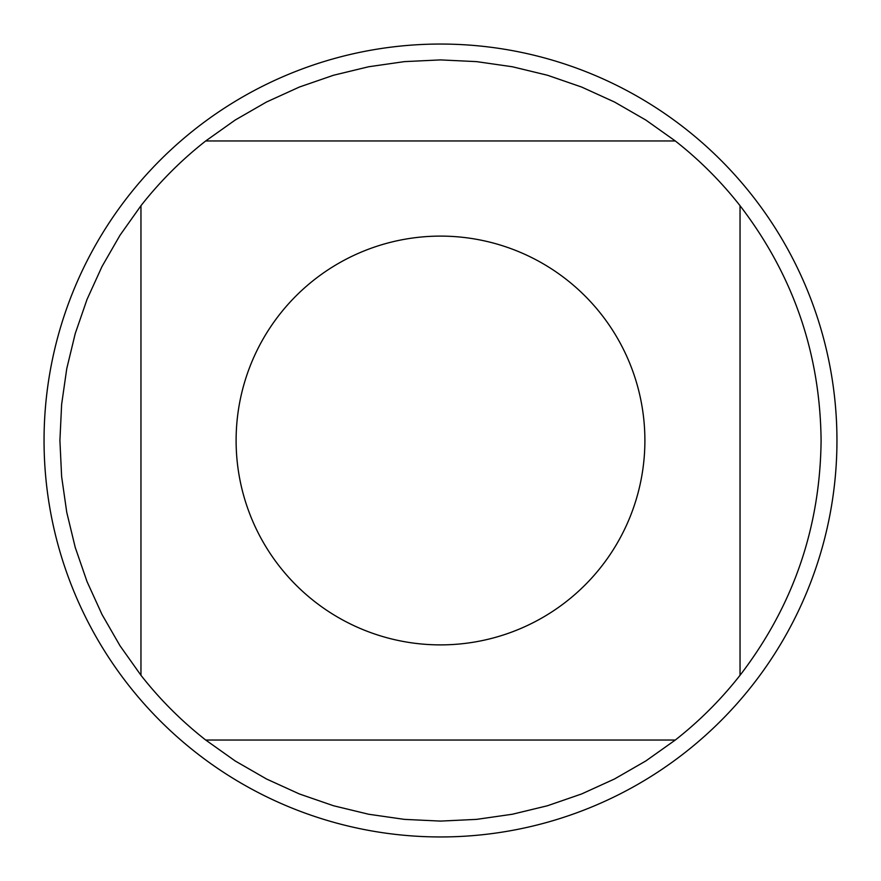 <?xml version="1.0" encoding="UTF-8"?>
<svg xmlns="http://www.w3.org/2000/svg" width="881" height="881" viewBox="0 0 881 881"><rect width="100%" height="100%" fill="white"/><g stroke="black" fill="none" stroke-linecap="round" stroke-linejoin="round"><path stroke-width="1.32" d="M836.95 440.5A396.45 396.45 0 0 1 440.5 836.95A396.45 396.45 0 0 1 44.05 440.5A396.45 396.45 0 0 1 440.5 44.05A396.45 396.45 0 0 1 836.95 440.5M644.892 440.5A204.392 204.392 0 0 0 373.808 247.297A204.392 204.392 0 0 0 279.64 566.593A204.392 204.392 0 0 0 644.892 440.5M675.287 140.96L645.828 120.047L614.509 102.02L581.625 87.043L547.475 75.248L512.357 66.758L476.588 61.626L440.5 59.908L404.412 61.626L368.643 66.758L333.525 75.248L299.375 87.043L266.491 102.02L235.172 120.047L205.714 140.96A380.592 380.592 0 0 0 140.96 205.714L120.047 235.172L102.02 266.491L87.043 299.375L75.248 333.525L66.758 368.643L61.626 404.412L59.908 440.5L61.626 476.588L66.758 512.357L75.248 547.475L87.043 581.625L102.02 614.509L120.047 645.828L140.96 675.287A380.592 380.592 0 0 0 205.714 740.04L235.172 760.953L266.491 778.98L299.375 793.957L333.525 805.752L368.643 814.242L404.412 819.374L440.5 821.092L476.588 819.374L512.357 814.242L547.475 805.752L581.625 793.957L614.509 778.98L645.828 760.953L675.287 740.04A380.592 380.592 0 0 0 740.04 675.287L740.04 205.714A380.592 380.592 0 0 0 675.287 140.96L205.714 140.96M140.96 205.714L140.96 675.287M205.714 740.04L675.287 740.04M740.04 675.287C793.164 606.04 820.178 527.774 821.092 440.5C820.178 353.226 793.164 274.96 740.04 205.714"/></g></svg>
